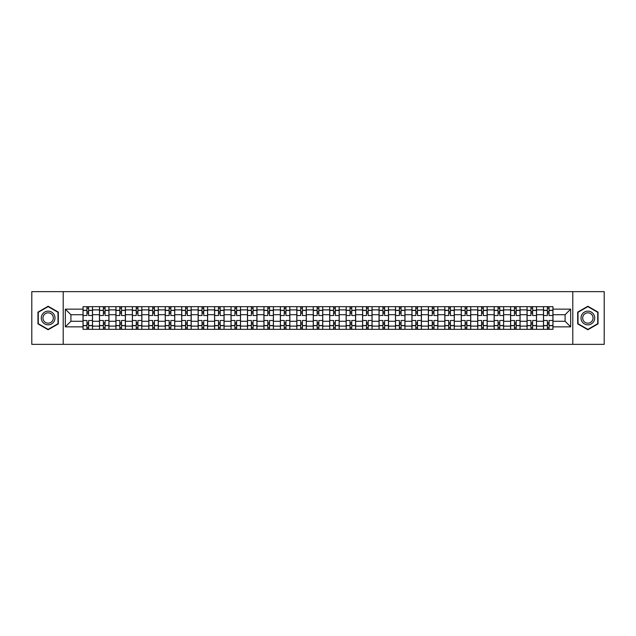 <?xml version="1.0" encoding="UTF-8"?>
<svg xmlns="http://www.w3.org/2000/svg" width="636" height="636" viewBox="0 0 636 636"><rect width="100%" height="100%" fill="white"/><g stroke="black" fill="none" stroke-linecap="round" stroke-linejoin="round"><path stroke-width="0.95" d="M572.79 344.354L604.2 344.354L604.2 291.646L31.8 291.646L31.8 344.354L572.79 344.354L572.79 291.646M99.478 329.329L99.478 309.883L92.522 309.883L92.522 329.329M92.522 309.883L92.522 306.671M99.478 309.883L99.478 306.671M108.963 306.671L108.963 329.329M115.919 329.329L115.919 306.671M125.411 306.671L125.411 329.329M132.368 329.329L132.368 306.671M141.852 306.671L141.852 329.329M148.808 329.329L148.808 306.671M158.3 306.671L158.3 329.329M165.257 329.329L165.257 306.671M174.741 306.671L174.741 329.329M181.697 329.329L181.697 306.671M191.19 306.671L191.19 329.329M198.146 329.329L198.146 306.671M207.63 306.671L207.63 329.329M214.586 329.329L214.586 306.671M224.079 306.671L224.079 329.329M231.035 329.329L231.035 306.671M240.519 306.671L240.519 329.329M247.476 329.329L247.476 306.671M256.968 306.671L256.968 329.329M263.924 329.329L263.924 306.671M273.408 306.671L273.408 329.329M280.365 329.329L280.365 306.671M289.857 306.671L289.857 329.329M296.813 329.329L296.813 306.671M306.298 306.671L306.298 329.329M313.254 329.329L313.254 306.671M322.746 306.671L322.746 329.329M329.702 329.329L329.702 306.671M339.187 306.671L339.187 329.329M346.143 329.329L346.143 306.671M355.635 306.671L355.635 329.329M362.592 329.329L362.592 306.671M372.076 306.671L372.076 329.329M379.032 329.329L379.032 306.671M388.524 306.671L388.524 329.329M395.481 329.329L395.481 306.671M404.965 306.671L404.965 329.329M411.921 329.329L411.921 306.671M421.414 306.671L421.414 329.329M428.37 329.329L428.37 306.671M437.854 306.671L437.854 329.329M444.81 329.329L444.81 306.671M454.303 306.671L454.303 329.329M461.259 329.329L461.259 306.671M470.743 306.671L470.743 329.329M477.7 329.329L477.7 306.671M487.192 306.671L487.192 329.329M494.148 329.329L494.148 306.671M503.633 306.671L503.633 329.329M510.589 329.329L510.589 306.671M520.081 306.671L520.081 329.329M527.037 329.329L527.037 306.671M536.522 306.671L536.522 329.329M543.478 329.329L543.478 306.671M543.478 321.267L536.522 321.267M527.037 321.267L520.081 321.267M510.589 321.267L503.633 321.267M494.148 321.267L487.192 321.267M477.7 321.267L470.743 321.267M461.259 321.267L454.303 321.267M444.81 321.267L437.854 321.267M428.37 321.267L421.414 321.267M411.921 321.267L404.965 321.267M395.481 321.267L388.524 321.267M379.032 321.267L372.076 321.267M362.592 321.267L355.635 321.267M346.143 321.267L339.187 321.267M329.702 321.267L322.746 321.267M313.254 321.267L306.298 321.267M296.813 321.267L289.857 321.267M280.365 321.267L273.408 321.267M263.924 321.267L256.968 321.267M247.476 321.267L240.519 321.267M231.035 321.267L224.079 321.267M214.586 321.267L207.63 321.267M198.146 321.267L191.19 321.267M181.697 321.267L174.741 321.267M165.257 321.267L158.3 321.267M148.808 321.267L141.852 321.267M132.368 321.267L125.411 321.267M115.919 321.267L108.963 321.267M99.478 321.267L92.522 321.267M543.478 314.733L536.522 314.733M527.037 314.733L520.081 314.733M510.589 314.733L503.633 314.733M494.148 314.733L487.192 314.733M477.7 314.733L470.743 314.733M461.259 314.733L454.303 314.733M444.81 314.733L437.854 314.733M428.37 314.733L421.414 314.733M411.921 314.733L404.965 314.733M395.481 314.733L388.524 314.733M379.032 314.733L372.076 314.733M362.592 314.733L355.635 314.733M346.143 314.733L339.187 314.733M329.702 314.733L322.746 314.733M313.254 314.733L306.298 314.733M296.813 314.733L289.857 314.733M280.365 314.733L273.408 314.733M263.924 314.733L256.968 314.733M247.476 314.733L240.519 314.733M231.035 314.733L224.079 314.733M214.586 314.733L207.63 314.733M198.146 314.733L191.19 314.733M181.697 314.733L174.741 314.733M165.257 314.733L158.3 314.733M148.808 314.733L141.852 314.733M132.368 314.733L125.411 314.733M115.919 314.733L108.963 314.733M99.478 314.733L92.522 314.733M70.906 321.267L83.03 321.267L83.03 314.733L70.906 314.733L70.906 321.267L65.325 326.856L65.325 309.144L83.03 309.144L83.03 314.733M552.97 314.733L552.97 321.267L565.094 321.267L565.094 314.733L552.97 314.733L552.97 306.671L83.03 306.671L83.03 309.144M552.97 309.144L570.675 309.144L570.675 326.856L552.97 326.856L552.97 321.267M83.03 321.267L83.03 329.329L552.97 329.329L552.97 326.856M83.03 326.856L65.325 326.856M63.21 344.354L63.21 291.646M58.313 312.125L48.137 306.25L37.969 312.125L37.969 323.875L48.137 329.75L58.313 323.875L58.313 312.125M598.031 312.125L587.863 306.25L577.687 312.125L577.687 323.875L587.863 329.75L598.031 323.875L598.031 312.125M88.619 327.755L86.933 327.755M86.933 308.245L88.619 308.245M105.059 327.755L103.374 327.755M103.374 308.245L105.059 308.245M121.508 327.755L119.822 327.755M119.822 308.245L121.508 308.245M137.948 327.755L136.263 327.755M136.263 308.245L137.948 308.245M154.397 327.755L152.712 327.755M152.712 308.245L154.397 308.245M170.846 327.755L169.152 327.755M169.152 308.245L170.846 308.245M187.286 327.755L185.601 327.755M185.601 308.245L187.286 308.245M203.735 327.755L202.041 327.755M202.041 308.245L203.735 308.245M220.175 327.755L218.49 327.755M218.49 308.245L220.175 308.245M236.624 327.755L234.93 327.755M234.93 308.245L236.624 308.245M253.064 327.755L251.379 327.755M251.379 308.245L253.064 308.245M269.513 327.755L267.82 327.755M267.82 308.245L269.513 308.245M285.954 327.755L284.268 327.755M284.268 308.245L285.954 308.245M302.402 327.755L300.709 327.755M300.709 308.245L302.402 308.245M318.843 327.755L317.157 327.755M317.157 308.245L318.843 308.245M335.291 327.755L333.598 327.755M333.598 308.245L335.291 308.245M351.732 327.755L350.046 327.755M350.046 308.245L351.732 308.245M368.18 327.755L366.487 327.755M366.487 308.245L368.18 308.245M384.621 327.755L382.936 327.755M382.936 308.245L384.621 308.245M401.07 327.755L399.376 327.755M399.376 308.245L401.07 308.245M417.51 327.755L415.825 327.755M415.825 308.245L417.51 308.245M433.959 327.755L432.265 327.755M432.265 308.245L433.959 308.245M450.399 327.755L448.714 327.755M448.714 308.245L450.399 308.245M466.848 327.755L465.155 327.755M465.155 308.245L466.848 308.245M483.288 327.755L481.603 327.755M481.603 308.245L483.288 308.245M499.737 327.755L498.052 327.755M498.052 308.245L499.737 308.245M516.178 327.755L514.492 327.755M514.492 308.245L516.178 308.245M532.626 327.755L530.941 327.755M530.941 308.245L532.626 308.245M549.067 327.755L547.381 327.755M547.381 308.245L549.067 308.245M65.325 309.144L70.906 314.733M565.094 321.267L570.675 326.856M565.094 314.733L570.675 309.144M92.466 329.329L92.466 315.52L88.619 315.52L88.619 306.671M86.933 306.671L86.933 315.52L83.085 315.52L83.085 306.671M92.466 315.52L92.466 306.671M83.085 329.329L83.085 320.48L86.933 320.48L86.933 329.329M88.619 329.329L88.619 320.48L92.466 320.48M86.933 313.206L88.619 313.206M83.085 320.48L83.085 315.52M88.619 322.794L86.933 322.794M88.619 327.961L86.933 327.961M86.933 324.169L88.619 324.169M88.619 311.831L86.933 311.831M86.933 308.039L88.619 308.039M42.207 321.426A6.853 6.853 0 0 0 51.564 323.931A6.853 6.853 0 0 0 54.076 314.574A6.853 6.853 0 0 0 44.711 312.069A6.853 6.853 0 0 0 42.207 321.426M43.645 320.592A5.191 5.191 0 0 0 50.737 322.492A5.191 5.191 0 0 0 52.629 315.408A5.191 5.191 0 0 0 45.546 313.508A5.191 5.191 0 0 0 43.645 320.592M48.137 306.616L57.995 312.308L57.995 323.692L48.137 329.384L38.279 323.692L38.279 312.308L48.137 306.616M581.924 321.426A6.853 6.853 0 0 0 591.289 323.931A6.853 6.853 0 0 0 593.793 314.574A6.853 6.853 0 0 0 584.436 312.069A6.853 6.853 0 0 0 581.924 321.426M583.371 320.592A5.191 5.191 0 0 0 590.454 322.492A5.191 5.191 0 0 0 592.355 315.408A5.191 5.191 0 0 0 585.263 313.508A5.191 5.191 0 0 0 583.371 320.592M587.863 306.616L597.721 312.308L597.721 323.692L587.863 329.384L578.005 323.692L578.005 312.308L587.863 306.616M108.907 329.329L108.907 315.52L105.059 315.52L105.059 306.671M103.374 306.671L103.374 315.52L99.526 315.52L99.526 306.671M108.907 315.52L108.907 306.671M99.526 329.329L99.526 320.48L103.374 320.48L103.374 329.329M105.059 329.329L105.059 320.48L108.907 320.48M103.374 313.206L105.059 313.206M99.526 320.48L99.526 315.52M105.059 322.794L103.374 322.794M105.059 327.961L103.374 327.961M103.374 324.169L105.059 324.169M105.059 311.831L103.374 311.831M103.374 308.039L105.059 308.039M125.356 329.329L125.356 315.52L121.508 315.52L121.508 306.671M119.822 306.671L119.822 315.52L115.975 315.52L115.975 306.671M125.356 315.52L125.356 306.671M115.975 329.329L115.975 320.48L119.822 320.48L119.822 329.329M121.508 329.329L121.508 320.48L125.356 320.48M119.822 313.206L121.508 313.206M115.975 320.48L115.975 315.52M121.508 322.794L119.822 322.794M121.508 327.961L119.822 327.961M119.822 324.169L121.508 324.169M121.508 311.831L119.822 311.831M119.822 308.039L121.508 308.039M141.796 329.329L141.796 315.52L137.948 315.52L137.948 306.671M136.263 306.671L136.263 315.52L132.415 315.52L132.415 306.671M141.796 315.52L141.796 306.671M132.415 329.329L132.415 320.48L136.263 320.48L136.263 329.329M137.948 329.329L137.948 320.48L141.796 320.48M136.263 313.206L137.948 313.206M132.415 320.48L132.415 315.52M137.948 322.794L136.263 322.794M137.948 327.961L136.263 327.961M136.263 324.169L137.948 324.169M137.948 311.831L136.263 311.831M136.263 308.039L137.948 308.039M158.245 329.329L158.245 315.52L154.397 315.52L154.397 306.671M152.712 306.671L152.712 315.52L148.864 315.52L148.864 306.671M158.245 315.52L158.245 306.671M148.864 329.329L148.864 320.48L152.712 320.48L152.712 329.329M154.397 329.329L154.397 320.48L158.245 320.48M152.712 313.206L154.397 313.206M148.864 320.48L148.864 315.52M154.397 322.794L152.712 322.794M154.397 327.961L152.712 327.961M152.712 324.169L154.397 324.169M154.397 311.831L152.712 311.831M152.712 308.039L154.397 308.039M174.685 329.329L174.685 315.52L170.846 315.52L170.846 306.671M169.152 306.671L169.152 315.52L165.304 315.52L165.304 306.671M174.685 315.52L174.685 306.671M165.304 329.329L165.304 320.48L169.152 320.48L169.152 329.329M170.846 329.329L170.846 320.48L174.685 320.48M169.152 313.206L170.846 313.206M165.304 320.48L165.304 315.52M170.846 322.794L169.152 322.794M170.846 327.961L169.152 327.961M169.152 324.169L170.846 324.169M170.846 311.831L169.152 311.831M169.152 308.039L170.846 308.039M191.134 329.329L191.134 315.52L187.286 315.52L187.286 306.671M185.601 306.671L185.601 315.52L181.753 315.52L181.753 306.671M191.134 315.52L191.134 306.671M181.753 329.329L181.753 320.48L185.601 320.48L185.601 329.329M187.286 329.329L187.286 320.48L191.134 320.48M185.601 313.206L187.286 313.206M181.753 320.48L181.753 315.52M187.286 322.794L185.601 322.794M187.286 327.961L185.601 327.961M185.601 324.169L187.286 324.169M187.286 311.831L185.601 311.831M185.601 308.039L187.286 308.039M207.575 329.329L207.575 315.52L203.735 315.52L203.735 306.671M202.041 306.671L202.041 315.52L198.194 315.52L198.194 306.671M207.575 315.52L207.575 306.671M198.194 329.329L198.194 320.48L202.041 320.48L202.041 329.329M203.735 329.329L203.735 320.48L207.575 320.48M202.041 313.206L203.735 313.206M198.194 320.48L198.194 315.52M203.735 322.794L202.041 322.794M203.735 327.961L202.041 327.961M202.041 324.169L203.735 324.169M203.735 311.831L202.041 311.831M202.041 308.039L203.735 308.039M224.023 329.329L224.023 315.52L220.175 315.52L220.175 306.671M218.49 306.671L218.49 315.52L214.642 315.52L214.642 306.671M224.023 315.52L224.023 306.671M214.642 329.329L214.642 320.48L218.49 320.48L218.49 329.329M220.175 329.329L220.175 320.48L224.023 320.48M218.49 313.206L220.175 313.206M214.642 320.48L214.642 315.52M220.175 322.794L218.49 322.794M220.175 327.961L218.49 327.961M218.49 324.169L220.175 324.169M220.175 311.831L218.49 311.831M218.49 308.039L220.175 308.039M240.472 329.329L240.472 315.52L236.624 315.52L236.624 306.671M234.93 306.671L234.93 315.52L231.083 315.52L231.083 306.671M240.472 315.52L240.472 306.671M231.083 329.329L231.083 320.48L234.93 320.48L234.93 329.329M236.624 329.329L236.624 320.48L240.472 320.48M234.93 313.206L236.624 313.206M231.083 320.48L231.083 315.52M236.624 322.794L234.93 322.794M236.624 327.961L234.93 327.961M234.93 324.169L236.624 324.169M236.624 311.831L234.93 311.831M234.93 308.039L236.624 308.039M256.912 329.329L256.912 315.52L253.064 315.52L253.064 306.671M251.379 306.671L251.379 315.52L247.531 315.52L247.531 306.671M256.912 315.52L256.912 306.671M247.531 329.329L247.531 320.48L251.379 320.48L251.379 329.329M253.064 329.329L253.064 320.48L256.912 320.48M251.379 313.206L253.064 313.206M247.531 320.48L247.531 315.52M253.064 322.794L251.379 322.794M253.064 327.961L251.379 327.961M251.379 324.169L253.064 324.169M253.064 311.831L251.379 311.831M251.379 308.039L253.064 308.039M273.361 329.329L273.361 315.52L269.513 315.52L269.513 306.671M267.82 306.671L267.82 315.52L263.972 315.52L263.972 306.671M273.361 315.52L273.361 306.671M263.972 329.329L263.972 320.48L267.82 320.48L267.82 329.329M269.513 329.329L269.513 320.48L273.361 320.48M267.82 313.206L269.513 313.206M263.972 320.48L263.972 315.52M269.513 322.794L267.82 322.794M269.513 327.961L267.82 327.961M267.82 324.169L269.513 324.169M269.513 311.831L267.82 311.831M267.82 308.039L269.513 308.039M289.801 329.329L289.801 315.52L285.954 315.52L285.954 306.671M284.268 306.671L284.268 315.52L280.42 315.52L280.42 306.671M289.801 315.52L289.801 306.671M280.42 329.329L280.42 320.48L284.268 320.48L284.268 329.329M285.954 329.329L285.954 320.48L289.801 320.48M284.268 313.206L285.954 313.206M280.42 320.48L280.42 315.52M285.954 322.794L284.268 322.794M285.954 327.961L284.268 327.961M284.268 324.169L285.954 324.169M285.954 311.831L284.268 311.831M284.268 308.039L285.954 308.039M306.25 329.329L306.25 315.52L302.402 315.52L302.402 306.671M300.709 306.671L300.709 315.52L296.861 315.52L296.861 306.671M306.25 315.52L306.25 306.671M296.861 329.329L296.861 320.48L300.709 320.48L300.709 329.329M302.402 329.329L302.402 320.48L306.25 320.48M300.709 313.206L302.402 313.206M296.861 320.48L296.861 315.52M302.402 322.794L300.709 322.794M302.402 327.961L300.709 327.961M300.709 324.169L302.402 324.169M302.402 311.831L300.709 311.831M300.709 308.039L302.402 308.039M322.69 329.329L322.69 315.52L318.843 315.52L318.843 306.671M317.157 306.671L317.157 315.52L313.31 315.52L313.31 306.671M322.69 315.52L322.69 306.671M313.31 329.329L313.31 320.48L317.157 320.48L317.157 329.329M318.843 329.329L318.843 320.48L322.69 320.48M317.157 313.206L318.843 313.206M313.31 320.48L313.31 315.52M318.843 322.794L317.157 322.794M318.843 327.961L317.157 327.961M317.157 324.169L318.843 324.169M318.843 311.831L317.157 311.831M317.157 308.039L318.843 308.039M339.139 329.329L339.139 315.52L335.291 315.52L335.291 306.671M333.598 306.671L333.598 315.52L329.75 315.52L329.75 306.671M339.139 315.52L339.139 306.671M329.75 329.329L329.75 320.48L333.598 320.48L333.598 329.329M335.291 329.329L335.291 320.48L339.139 320.48M333.598 313.206L335.291 313.206M329.75 320.48L329.75 315.52M335.291 322.794L333.598 322.794M335.291 327.961L333.598 327.961M333.598 324.169L335.291 324.169M335.291 311.831L333.598 311.831M333.598 308.039L335.291 308.039M355.58 329.329L355.58 315.52L351.732 315.52L351.732 306.671M350.046 306.671L350.046 315.52L346.199 315.52L346.199 306.671M355.58 315.52L355.58 306.671M346.199 329.329L346.199 320.48L350.046 320.48L350.046 329.329M351.732 329.329L351.732 320.48L355.58 320.48M350.046 313.206L351.732 313.206M346.199 320.48L346.199 315.52M351.732 322.794L350.046 322.794M351.732 327.961L350.046 327.961M350.046 324.169L351.732 324.169M351.732 311.831L350.046 311.831M350.046 308.039L351.732 308.039M372.028 329.329L372.028 315.52L368.18 315.52L368.18 306.671M366.487 306.671L366.487 315.52L362.639 315.52L362.639 306.671M372.028 315.52L372.028 306.671M362.639 329.329L362.639 320.48L366.487 320.48L366.487 329.329M368.18 329.329L368.18 320.48L372.028 320.48M366.487 313.206L368.18 313.206M362.639 320.48L362.639 315.52M368.18 322.794L366.487 322.794M368.18 327.961L366.487 327.961M366.487 324.169L368.18 324.169M368.18 311.831L366.487 311.831M366.487 308.039L368.18 308.039M388.469 329.329L388.469 315.52L384.621 315.52L384.621 306.671M382.936 306.671L382.936 315.52L379.088 315.52L379.088 306.671M388.469 315.52L388.469 306.671M379.088 329.329L379.088 320.48L382.936 320.48L382.936 329.329M384.621 329.329L384.621 320.48L388.469 320.48M382.936 313.206L384.621 313.206M379.088 320.48L379.088 315.52M384.621 322.794L382.936 322.794M384.621 327.961L382.936 327.961M382.936 324.169L384.621 324.169M384.621 311.831L382.936 311.831M382.936 308.039L384.621 308.039M404.917 329.329L404.917 315.52L401.07 315.52L401.07 306.671M399.376 306.671L399.376 315.52L395.528 315.52L395.528 306.671M404.917 315.52L404.917 306.671M395.528 329.329L395.528 320.48L399.376 320.48L399.376 329.329M401.07 329.329L401.07 320.48L404.917 320.48M399.376 313.206L401.07 313.206M395.528 320.48L395.528 315.52M401.07 322.794L399.376 322.794M401.07 327.961L399.376 327.961M399.376 324.169L401.07 324.169M401.07 311.831L399.376 311.831M399.376 308.039L401.07 308.039M421.358 329.329L421.358 315.52L417.51 315.52L417.51 306.671M415.825 306.671L415.825 315.52L411.977 315.52L411.977 306.671M421.358 315.52L421.358 306.671M411.977 329.329L411.977 320.48L415.825 320.48L415.825 329.329M417.51 329.329L417.51 320.48L421.358 320.48M415.825 313.206L417.51 313.206M411.977 320.48L411.977 315.52M417.51 322.794L415.825 322.794M417.51 327.961L415.825 327.961M415.825 324.169L417.51 324.169M417.51 311.831L415.825 311.831M415.825 308.039L417.51 308.039M437.807 329.329L437.807 315.52L433.959 315.52L433.959 306.671M432.265 306.671L432.265 315.52L428.425 315.52L428.425 306.671M437.807 315.52L437.807 306.671M428.425 329.329L428.425 320.48L432.265 320.48L432.265 329.329M433.959 329.329L433.959 320.48L437.807 320.48M432.265 313.206L433.959 313.206M428.425 320.48L428.425 315.52M433.959 322.794L432.265 322.794M433.959 327.961L432.265 327.961M432.265 324.169L433.959 324.169M433.959 311.831L432.265 311.831M432.265 308.039L433.959 308.039M454.247 329.329L454.247 315.52L450.399 315.52L450.399 306.671M448.714 306.671L448.714 315.52L444.866 315.52L444.866 306.671M454.247 315.52L454.247 306.671M444.866 329.329L444.866 320.48L448.714 320.48L448.714 329.329M450.399 329.329L450.399 320.48L454.247 320.48M448.714 313.206L450.399 313.206M444.866 320.48L444.866 315.52M450.399 322.794L448.714 322.794M450.399 327.961L448.714 327.961M448.714 324.169L450.399 324.169M450.399 311.831L448.714 311.831M448.714 308.039L450.399 308.039M470.696 329.329L470.696 315.52L466.848 315.52L466.848 306.671M465.155 306.671L465.155 315.52L461.315 315.52L461.315 306.671M470.696 315.52L470.696 306.671M461.315 329.329L461.315 320.48L465.155 320.48L465.155 329.329M466.848 329.329L466.848 320.48L470.696 320.48M465.155 313.206L466.848 313.206M461.315 320.48L461.315 315.52M466.848 322.794L465.155 322.794M466.848 327.961L465.155 327.961M465.155 324.169L466.848 324.169M466.848 311.831L465.155 311.831M465.155 308.039L466.848 308.039M487.136 329.329L487.136 315.52L483.288 315.52L483.288 306.671M481.603 306.671L481.603 315.52L477.755 315.52L477.755 306.671M487.136 315.52L487.136 306.671M477.755 329.329L477.755 320.48L481.603 320.48L481.603 329.329M483.288 329.329L483.288 320.48L487.136 320.48M481.603 313.206L483.288 313.206M477.755 320.48L477.755 315.52M483.288 322.794L481.603 322.794M483.288 327.961L481.603 327.961M481.603 324.169L483.288 324.169M483.288 311.831L481.603 311.831M481.603 308.039L483.288 308.039M503.585 329.329L503.585 315.52L499.737 315.52L499.737 306.671M498.052 306.671L498.052 315.52L494.204 315.52L494.204 306.671M503.585 315.52L503.585 306.671M494.204 329.329L494.204 320.48L498.052 320.48L498.052 329.329M499.737 329.329L499.737 320.48L503.585 320.48M498.052 313.206L499.737 313.206M494.204 320.48L494.204 315.52M499.737 322.794L498.052 322.794M499.737 327.961L498.052 327.961M498.052 324.169L499.737 324.169M499.737 311.831L498.052 311.831M498.052 308.039L499.737 308.039M520.025 329.329L520.025 315.52L516.178 315.52L516.178 306.671M514.492 306.671L514.492 315.52L510.644 315.52L510.644 306.671M520.025 315.52L520.025 306.671M510.644 329.329L510.644 320.48L514.492 320.48L514.492 329.329M516.178 329.329L516.178 320.48L520.025 320.48M514.492 313.206L516.178 313.206M510.644 320.48L510.644 315.52M516.178 322.794L514.492 322.794M516.178 327.961L514.492 327.961M514.492 324.169L516.178 324.169M516.178 311.831L514.492 311.831M514.492 308.039L516.178 308.039M536.474 329.329L536.474 315.52L532.626 315.52L532.626 306.671M530.941 306.671L530.941 315.52L527.093 315.52L527.093 306.671M536.474 315.52L536.474 306.671M527.093 329.329L527.093 320.48L530.941 320.48L530.941 329.329M532.626 329.329L532.626 320.48L536.474 320.48M530.941 313.206L532.626 313.206M527.093 320.48L527.093 315.52M532.626 322.794L530.941 322.794M532.626 327.961L530.941 327.961M530.941 324.169L532.626 324.169M532.626 311.831L530.941 311.831M530.941 308.039L532.626 308.039M552.915 329.329L552.915 315.52L549.067 315.52L549.067 306.671M547.381 306.671L547.381 315.52L543.534 315.52L543.534 306.671M552.915 315.52L552.915 306.671M543.534 329.329L543.534 320.48L547.381 320.48L547.381 329.329M549.067 329.329L549.067 320.48L552.915 320.48M547.381 313.206L549.067 313.206M543.534 320.48L543.534 315.52M549.067 322.794L547.381 322.794M549.067 327.961L547.381 327.961M547.381 324.169L549.067 324.169M549.067 311.831L547.381 311.831M547.381 308.039L549.067 308.039M527.037 309.883L520.081 309.883M510.589 309.883L503.633 309.883M494.148 309.883L487.192 309.883M477.7 309.883L470.743 309.883M461.259 309.883L454.303 309.883M444.81 309.883L437.854 309.883M428.37 309.883L421.414 309.883M411.921 309.883L404.965 309.883M395.481 309.883L388.524 309.883M379.032 309.883L372.076 309.883M362.592 309.883L355.635 309.883M346.143 309.883L339.187 309.883M329.702 309.883L322.746 309.883M313.254 309.883L306.298 309.883M296.813 309.883L289.857 309.883M280.365 309.883L273.408 309.883M263.924 309.883L256.968 309.883M247.476 309.883L240.519 309.883M231.035 309.883L224.079 309.883M214.586 309.883L207.63 309.883M198.146 309.883L191.19 309.883M181.697 309.883L174.741 309.883M165.257 309.883L158.3 309.883M148.808 309.883L141.852 309.883M132.368 309.883L125.411 309.883M115.919 309.883L108.963 309.883M543.478 309.883L536.522 309.883M527.037 326.117L520.081 326.117M510.589 326.117L503.633 326.117M494.148 326.117L487.192 326.117M477.7 326.117L470.743 326.117M461.259 326.117L454.303 326.117M444.81 326.117L437.854 326.117M428.37 326.117L421.414 326.117M411.921 326.117L404.965 326.117M395.481 326.117L388.524 326.117M379.032 326.117L372.076 326.117M362.592 326.117L355.635 326.117M346.143 326.117L339.187 326.117M329.702 326.117L322.746 326.117M313.254 326.117L306.298 326.117M296.813 326.117L289.857 326.117M280.365 326.117L273.408 326.117M263.924 326.117L256.968 326.117M247.476 326.117L240.519 326.117M231.035 326.117L224.079 326.117M214.586 326.117L207.63 326.117M198.146 326.117L191.19 326.117M181.697 326.117L174.741 326.117M165.257 326.117L158.3 326.117M148.808 326.117L141.852 326.117M132.368 326.117L125.411 326.117M115.919 326.117L108.963 326.117M99.478 326.117L92.522 326.117M543.478 326.117L536.522 326.117M92.466 310.304L88.619 310.304M86.933 310.304L83.085 310.304M86.933 310.447L83.085 310.447M86.933 325.553L83.085 325.553M86.933 325.696L83.085 325.696M92.466 325.696L88.619 325.696M92.466 310.447L88.619 310.447M92.466 325.553L88.619 325.553M108.907 310.304L105.059 310.304M103.374 310.304L99.526 310.304M103.374 310.447L99.526 310.447M103.374 325.553L99.526 325.553M103.374 325.696L99.526 325.696M108.907 325.696L105.059 325.696M108.907 310.447L105.059 310.447M108.907 325.553L105.059 325.553M125.356 310.304L121.508 310.304M119.822 310.304L115.975 310.304M119.822 310.447L115.975 310.447M119.822 325.553L115.975 325.553M119.822 325.696L115.975 325.696M125.356 325.696L121.508 325.696M125.356 310.447L121.508 310.447M125.356 325.553L121.508 325.553M141.796 310.304L137.948 310.304M136.263 310.304L132.415 310.304M136.263 310.447L132.415 310.447M136.263 325.553L132.415 325.553M136.263 325.696L132.415 325.696M141.796 325.696L137.948 325.696M141.796 310.447L137.948 310.447M141.796 325.553L137.948 325.553M158.245 310.304L154.397 310.304M152.712 310.304L148.864 310.304M152.712 310.447L148.864 310.447M152.712 325.553L148.864 325.553M152.712 325.696L148.864 325.696M158.245 325.696L154.397 325.696M158.245 310.447L154.397 310.447M158.245 325.553L154.397 325.553M174.685 310.304L170.846 310.304M169.152 310.304L165.304 310.304M169.152 310.447L165.304 310.447M169.152 325.553L165.304 325.553M169.152 325.696L165.304 325.696M174.685 325.696L170.846 325.696M174.685 310.447L170.846 310.447M174.685 325.553L170.846 325.553M191.134 310.304L187.286 310.304M185.601 310.304L181.753 310.304M185.601 310.447L181.753 310.447M185.601 325.553L181.753 325.553M185.601 325.696L181.753 325.696M191.134 325.696L187.286 325.696M191.134 310.447L187.286 310.447M191.134 325.553L187.286 325.553M207.575 310.304L203.735 310.304M202.041 310.304L198.194 310.304M202.041 310.447L198.194 310.447M202.041 325.553L198.194 325.553M202.041 325.696L198.194 325.696M207.575 325.696L203.735 325.696M207.575 310.447L203.735 310.447M207.575 325.553L203.735 325.553M224.023 310.304L220.175 310.304M218.49 310.304L214.642 310.304M218.49 310.447L214.642 310.447M218.49 325.553L214.642 325.553M218.49 325.696L214.642 325.696M224.023 325.696L220.175 325.696M224.023 310.447L220.175 310.447M224.023 325.553L220.175 325.553M240.472 310.304L236.624 310.304M234.93 310.304L231.083 310.304M234.93 310.447L231.083 310.447M234.93 325.553L231.083 325.553M234.93 325.696L231.083 325.696M240.472 325.696L236.624 325.696M240.472 310.447L236.624 310.447M240.472 325.553L236.624 325.553M256.912 310.304L253.064 310.304M251.379 310.304L247.531 310.304M251.379 310.447L247.531 310.447M251.379 325.553L247.531 325.553M251.379 325.696L247.531 325.696M256.912 325.696L253.064 325.696M256.912 310.447L253.064 310.447M256.912 325.553L253.064 325.553M273.361 310.304L269.513 310.304M267.82 310.304L263.972 310.304M267.82 310.447L263.972 310.447M267.82 325.553L263.972 325.553M267.82 325.696L263.972 325.696M273.361 325.696L269.513 325.696M273.361 310.447L269.513 310.447M273.361 325.553L269.513 325.553M289.801 310.304L285.954 310.304M284.268 310.304L280.42 310.304M284.268 310.447L280.42 310.447M284.268 325.553L280.42 325.553M284.268 325.696L280.42 325.696M289.801 325.696L285.954 325.696M289.801 310.447L285.954 310.447M289.801 325.553L285.954 325.553M306.25 310.304L302.402 310.304M300.709 310.304L296.861 310.304M300.709 310.447L296.861 310.447M300.709 325.553L296.861 325.553M300.709 325.696L296.861 325.696M306.25 325.696L302.402 325.696M306.25 310.447L302.402 310.447M306.25 325.553L302.402 325.553M322.69 310.304L318.843 310.304M317.157 310.304L313.31 310.304M317.157 310.447L313.31 310.447M317.157 325.553L313.31 325.553M317.157 325.696L313.31 325.696M322.69 325.696L318.843 325.696M322.69 310.447L318.843 310.447M322.69 325.553L318.843 325.553M339.139 310.304L335.291 310.304M333.598 310.304L329.75 310.304M333.598 310.447L329.75 310.447M333.598 325.553L329.75 325.553M333.598 325.696L329.75 325.696M339.139 325.696L335.291 325.696M339.139 310.447L335.291 310.447M339.139 325.553L335.291 325.553M355.58 310.304L351.732 310.304M350.046 310.304L346.199 310.304M350.046 310.447L346.199 310.447M350.046 325.553L346.199 325.553M350.046 325.696L346.199 325.696M355.58 325.696L351.732 325.696M355.58 310.447L351.732 310.447M355.58 325.553L351.732 325.553M372.028 310.304L368.18 310.304M366.487 310.304L362.639 310.304M366.487 310.447L362.639 310.447M366.487 325.553L362.639 325.553M366.487 325.696L362.639 325.696M372.028 325.696L368.18 325.696M372.028 310.447L368.18 310.447M372.028 325.553L368.18 325.553M388.469 310.304L384.621 310.304M382.936 310.304L379.088 310.304M382.936 310.447L379.088 310.447M382.936 325.553L379.088 325.553M382.936 325.696L379.088 325.696M388.469 325.696L384.621 325.696M388.469 310.447L384.621 310.447M388.469 325.553L384.621 325.553M404.917 310.304L401.07 310.304M399.376 310.304L395.528 310.304M399.376 310.447L395.528 310.447M399.376 325.553L395.528 325.553M399.376 325.696L395.528 325.696M404.917 325.696L401.07 325.696M404.917 310.447L401.07 310.447M404.917 325.553L401.07 325.553M421.358 310.304L417.51 310.304M415.825 310.304L411.977 310.304M415.825 310.447L411.977 310.447M415.825 325.553L411.977 325.553M415.825 325.696L411.977 325.696M421.358 325.696L417.51 325.696M421.358 310.447L417.51 310.447M421.358 325.553L417.51 325.553M437.807 310.304L433.959 310.304M432.265 310.304L428.425 310.304M432.265 310.447L428.425 310.447M432.265 325.553L428.425 325.553M432.265 325.696L428.425 325.696M437.807 325.696L433.959 325.696M437.807 310.447L433.959 310.447M437.807 325.553L433.959 325.553M454.247 310.304L450.399 310.304M448.714 310.304L444.866 310.304M448.714 310.447L444.866 310.447M448.714 325.553L444.866 325.553M448.714 325.696L444.866 325.696M454.247 325.696L450.399 325.696M454.247 310.447L450.399 310.447M454.247 325.553L450.399 325.553M470.696 310.304L466.848 310.304M465.155 310.304L461.315 310.304M465.155 310.447L461.315 310.447M465.155 325.553L461.315 325.553M465.155 325.696L461.315 325.696M470.696 325.696L466.848 325.696M470.696 310.447L466.848 310.447M470.696 325.553L466.848 325.553M487.136 310.304L483.288 310.304M481.603 310.304L477.755 310.304M481.603 310.447L477.755 310.447M481.603 325.553L477.755 325.553M481.603 325.696L477.755 325.696M487.136 325.696L483.288 325.696M487.136 310.447L483.288 310.447M487.136 325.553L483.288 325.553M503.585 310.304L499.737 310.304M498.052 310.304L494.204 310.304M498.052 310.447L494.204 310.447M498.052 325.553L494.204 325.553M498.052 325.696L494.204 325.696M503.585 325.696L499.737 325.696M503.585 310.447L499.737 310.447M503.585 325.553L499.737 325.553M520.025 310.304L516.178 310.304M514.492 310.304L510.644 310.304M514.492 310.447L510.644 310.447M514.492 325.553L510.644 325.553M514.492 325.696L510.644 325.696M520.025 325.696L516.178 325.696M520.025 310.447L516.178 310.447M520.025 325.553L516.178 325.553M536.474 310.304L532.626 310.304M530.941 310.304L527.093 310.304M530.941 310.447L527.093 310.447M530.941 325.553L527.093 325.553M530.941 325.696L527.093 325.696M536.474 325.696L532.626 325.696M536.474 310.447L532.626 310.447M536.474 325.553L532.626 325.553M552.915 310.304L549.067 310.304M547.381 310.304L543.534 310.304M547.381 310.447L543.534 310.447M547.381 325.553L543.534 325.553M547.381 325.696L543.534 325.696M552.915 325.696L549.067 325.696M552.915 310.447L549.067 310.447M552.915 325.553L549.067 325.553"/></g></svg>
